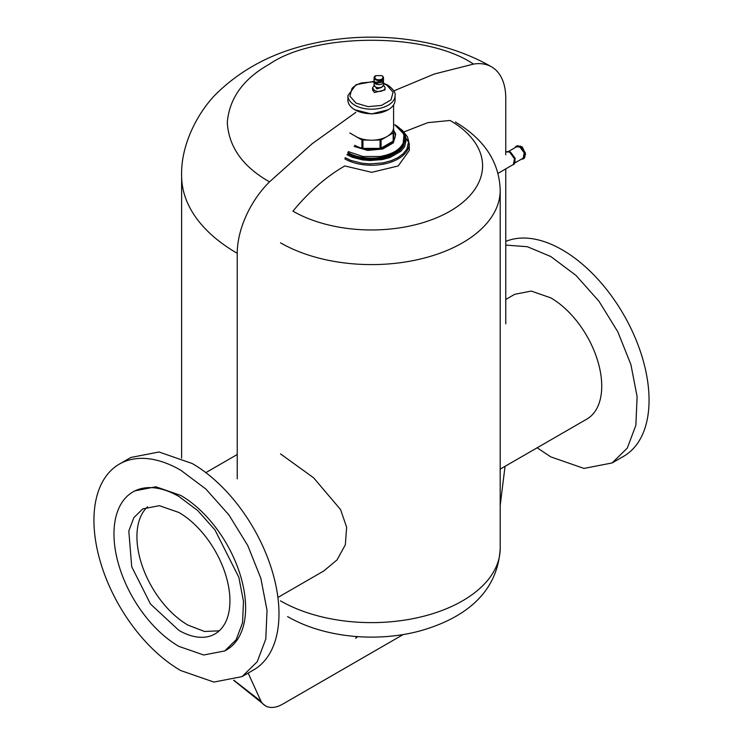 <?xml version="1.0" encoding="UTF-8"?>
<svg xmlns="http://www.w3.org/2000/svg" width="743" height="743" viewBox="0 0 743 743"><rect width="100%" height="100%" fill="white"/><g stroke="black" fill="none" stroke-linecap="round" stroke-linejoin="round"><path stroke-width="1.11" d="M347.835 152.547A33.463 19.318 180 0 0 384.307 156.727A33.463 19.318 180 0 0 404.963 138.885L404.963 140.055L399.325 150.792L384.307 157.906L364.971 159.002L347.835 153.717M394.709 124.805L403.198 133.303L403.904 135.235L403.198 143.111C399.604 149.965 391.867 154.433 379.989 156.504L363.002 156.504L348.291 151.609M393.595 130.109L395.75 134.177L393.372 142.832L382.719 148.999M382.645 149.027L367.664 150.392L354.132 146.427M393.595 130.638A23.72 13.699 180 0 1 395.1 134.223A23.72 13.699 180 0 1 381.688 147.996A23.72 13.699 180 0 1 354.727 145.312M393.595 104.902L393.595 127.452A22.095 12.761 180 0 1 379.952 139.238A22.095 12.761 180 0 1 355.878 136.471M388.18 109.76L371.5 113.958L354.82 109.76A23.59 13.625 0 0 0 388.18 109.76A23.59 13.625 0 0 0 395.09 100.129L395.09 95.578A23.59 13.625 180 0 1 380.527 108.162A23.59 13.625 180 0 1 354.82 105.209A23.59 13.625 180 0 1 347.91 95.578L347.91 100.129A23.59 13.625 0 0 0 348.198 102.255A23.59 13.625 0 0 0 354.82 109.76M383.499 83.55L386.973 85.241L393.112 92.197L390.994 99.906L381.428 105.432L368.073 106.648L356.027 103.11L349.888 96.153L352.006 88.436A21.881 12.631 180 0 1 361.572 82.919L374.927 81.702M374.379 92.513L372.568 89.968L372.559 87.869L374.379 90.405A6.223 3.594 180 0 0 381.159 91.185A6.223 3.594 180 0 0 385.004 87.869L385.004 89.968L374.379 92.513M383.434 85.482A6.223 3.594 180 0 1 385.004 87.869M381.354 87.46L376.961 88.919A2.573 1.486 180 0 1 376.209 87.869L376.209 87.46M383.342 81.21A4.718 2.721 180 0 1 383.499 81.916A4.718 2.721 180 0 1 380.583 84.433A4.718 2.721 180 0 1 375.447 83.838L374.063 81.916L374.063 84.971L375.559 87.145C379.153 88.723 381.8 87.999 383.499 84.971A4.718 2.721 180 0 1 383.342 85.677A4.718 2.721 180 0 1 382.116 86.894A4.718 2.721 180 0 1 379.998 87.6A4.718 2.721 180 0 1 375.447 86.894A4.718 2.721 180 0 1 374.203 85.64A4.718 2.721 180 0 1 374.063 84.971M382.803 81.934L375.93 83.56A4.031 2.322 180 0 1 374.751 81.934M381.763 75.637L375.8 75.637L374.611 77.746L375.791 79.083A4.226 2.443 180 0 0 380.695 79.529A4.226 2.443 180 0 0 382.951 76.975A4.226 2.443 180 0 0 381.763 75.637L382.116 75.842A4.718 2.721 180 0 1 383.444 77.337A4.718 2.721 180 0 1 383.499 77.764L383.499 80.513L375.447 82.436A4.718 2.721 180 0 1 374.063 80.513L374.063 77.764A4.718 2.721 180 0 1 375.447 75.842A4.718 2.721 180 0 1 375.67 75.712M383.499 77.764A4.718 2.721 180 0 1 380.583 80.281A4.718 2.721 180 0 1 375.447 79.696A4.718 2.721 180 0 1 374.119 78.191A4.718 2.721 180 0 1 374.063 77.764M374.221 81.21L374.063 81.916M374.128 85.482L372.568 87.869M130.879 457.456L159.03 451.995L192.223 463.53A122.688 70.836 60 0 1 272.375 571.646A122.688 70.836 60 0 1 253.567 669.963L242.042 676.613L257.208 661.762L265.79 639.036L267.034 610.393L260.849 578.305L247.763 545.529L228.9 514.899L205.885 489.043L180.698 470.189A122.688 70.836 60 0 0 119.354 464.106L130.879 457.456M242.042 676.613L213.9 682.074L180.698 670.539A122.688 70.836 60 0 1 100.546 562.423A122.688 70.836 60 0 1 119.354 464.106M134.799 490.863L155.854 486.776L180.698 495.405A91.807 53.004 60 0 1 240.676 576.299A91.807 53.004 60 0 1 226.596 649.865L224.776 650.914L236.125 639.797L242.543 622.792L243.481 601.366L238.856 577.357L214.95 529.908L197.722 510.562L178.877 496.454A91.807 53.004 60 0 0 132.978 491.912L134.799 490.854M224.776 650.914L203.721 655.001L178.877 646.373A91.807 53.004 60 0 1 118.908 565.469A91.807 53.004 60 0 1 132.978 491.912M178.877 630.361L150.513 604.05L131.715 566.742L128.808 531.004L133.861 517.63L142.777 508.89L159.346 505.677L178.877 512.466A72.201 41.682 60 0 1 226.048 576.085A72.201 41.682 60 0 1 214.978 633.937A72.201 41.682 60 0 1 178.877 630.361M219.241 630.816L204.501 631.476L187.979 625.104A72.201 41.682 60 0 1 142.145 565.646A72.201 41.682 60 0 1 147.616 506.754M280.501 453.899L313.639 477.823L340.563 509.568L346.647 527.261L345.346 544.74L337.099 559.841L323.864 570.921M344.808 158.853A37.754 21.798 180 0 0 385.942 163.581A37.754 21.798 180 0 0 409.254 143.445L409.254 150.541L398.192 165.949L371.741 172.33L344.808 165.949C326.372 176.509 309.088 191.573 292.946 211.17A111.088 64.139 180 0 0 450.054 211.17A111.088 64.139 180 0 0 450.054 120.468L427.819 122.651L403.997 131.901M409.254 143.445L400.254 128.78L402.576 130.582L407.48 136.888L408.696 141.486L406.885 149.167L402.975 153.95L397.839 157.655L391.412 160.618L383.128 162.884L369.847 163.915L361.86 163.219L350.9 160.423L345.161 157.655M402.028 130.787L405.139 135.263L406.272 139.563L404.582 146.752L400.923 151.219L390.112 157.46L382.376 159.569L369.958 160.534L362.491 159.884L352.238 157.265L346.879 154.683M404.944 138.263L403.43 146.12L399.901 150.43L389.462 156.457L381.995 158.491L370.014 159.429L362.798 158.798L352.888 156.262L347.733 153.782M505.76 299.475L514.741 294.284L531.273 291.08L550.777 297.859A72.071 41.608 60 0 1 597.855 361.367A72.071 41.608 60 0 1 586.812 419.117L500.197 469.121M537.152 447.788L550.777 456.88L583.97 468.415L612.121 462.954L627.287 448.094L635.859 425.368L637.113 396.734L630.928 364.646L617.842 331.87L598.979 301.24L575.955 275.384L550.777 256.521L527.4 246.732L505.76 245.079M505.76 241.419A122.688 70.836 60 0 1 562.302 249.871A122.688 70.836 60 0 1 642.454 357.987A122.688 70.836 60 0 1 623.646 456.295L612.121 462.954M513.394 164.454L514.49 158.733L509.819 152.436A7.151 4.124 -120 0 0 506.252 152.083L505.76 152.371M521.122 146.566L522.329 147.012L525.617 154.34M515.085 147.643A7.254 4.189 60 0 1 516.283 146.167L520.518 146.176L525.255 152.566L524.149 158.38L523.536 158.733A7.254 4.189 60 0 1 521.66 159.03M516.283 146.167A7.254 4.189 60 0 1 519.905 146.529A7.254 4.189 60 0 1 524.651 152.919A7.254 4.189 60 0 1 523.536 158.733M508.723 151.312L516.626 146.761L519.905 147.086L524.205 152.872L523.193 158.148L515.298 162.698M505.76 152.259A7.3 4.217 60 0 1 506.178 151.953L510.432 151.962L515.196 158.398L514.082 164.24L513.469 164.593A7.3 4.217 60 0 1 512.661 164.89M506.178 151.953A7.3 4.217 60 0 1 509.819 152.315A7.3 4.217 60 0 1 514.593 158.742A7.3 4.217 60 0 1 513.469 164.593M393.168 141.151L393.168 132.978A23.692 13.68 0 0 0 393.595 132.384L393.595 140.566A23.692 13.68 0 0 1 393.168 141.151L381.075 148.136L381.075 139.963L386.88 136.61M349.832 132.978L361.925 139.963L371.166 140.204M381.075 139.963L371.834 140.204M387.363 136.331L393.168 132.978M393.595 127.647L393.595 132.384M361.925 139.963L361.925 148.136A23.692 13.68 0 0 0 362.946 148.377L362.946 140.204M362.946 148.377L380.054 148.377A23.692 13.68 0 0 0 381.075 148.136M380.054 140.204L380.054 148.377M355.878 112.342L312.041 143.817L269.523 181.849A68.635 39.63 120 0 0 237.24 253.298L237.24 478.873M393.836 90.887L434.265 74.031L473.477 64.102A68.635 39.63 -60 0 1 491.541 66.842A68.635 39.63 -60 0 1 505.76 98.271L505.76 154.785M505.76 168.875L505.76 323.846M505.054 466.316L500.197 505.379M248.162 673.084L261.025 701.336A34.317 19.81 120 0 0 265.483 705.85A34.317 19.81 120 0 0 282.646 704.15L403.208 634.541M357.541 636.64L355.721 638.246L356.519 636.565M287.606 616.579C323.289 637.383 375.577 642.639 419.006 631.188C460.818 619.69 497.652 595.366 500.197 548.325L500.197 190.292A128.697 74.3 180 0 1 420.752 258.945A128.697 74.3 180 0 1 280.501 242.831M500.197 548.325A128.697 74.3 180 0 1 420.752 616.969A128.697 74.3 180 0 1 280.501 600.864M473.477 64.102C426.603 31.893 314.456 32.785 269.523 64.102C243.444 78.684 229.364 98.15 227.284 122.521C228.779 147.003 242.859 166.776 269.523 181.849M237.24 253.298A189.874 109.62 180 0 1 181.626 175.785L181.626 458.143M233.85 680.226L261.025 701.336M404.963 138.885C404.777 133.322 401.452 128.641 394.979 124.833M395.09 95.578C395.768 92.689 393.353 89.216 387.827 85.157L383.499 83.188M374.175 81.321L356.018 84.693L347.91 95.578M383.499 81.916L383.499 84.971M205.839 472.632L237.24 454.502M277.91 597.456L323.967 570.865M500.197 190.292C499.352 162.132 484.417 139.387 455.394 122.047M513.394 164.463L497.986 173.36M491.541 66.842C441.342 37.717 371.268 29.85 310.658 44.004C274.641 52.159 244.363 67.641 219.807 90.451C200.499 107.744 180.642 142.275 181.626 175.785M265.483 705.85L233.646 680.291"/></g></svg>
